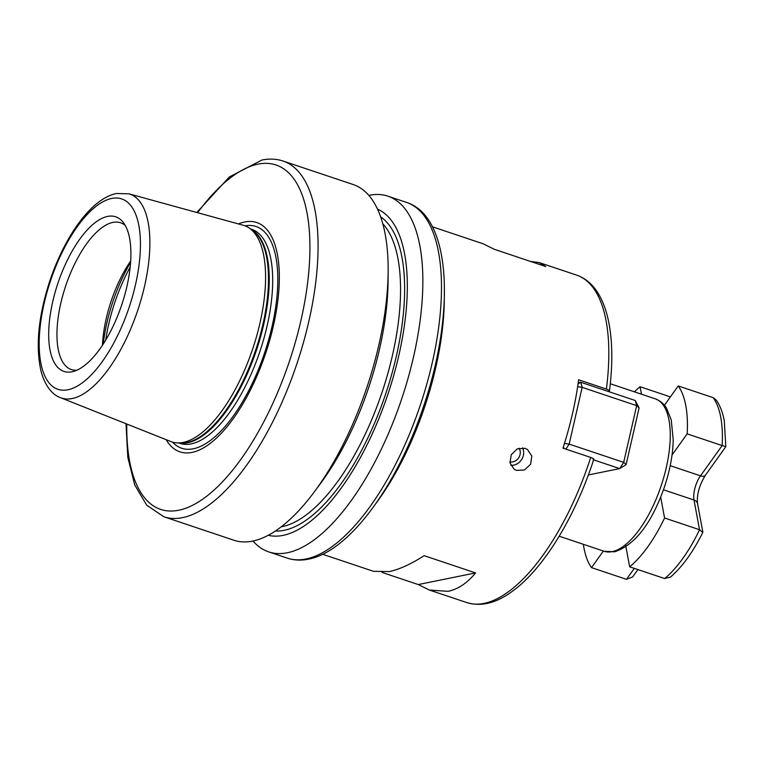 <?xml version="1.0" encoding="UTF-8"?>
<svg xmlns="http://www.w3.org/2000/svg" width="764" height="764" viewBox="0 0 764 764"><rect width="100%" height="100%" fill="white"/><g stroke="black" fill="none" stroke-linecap="round" stroke-linejoin="round"><path stroke-width="1.15" d="M525.088 448.334L517.276 448.86L511.269 454.685L509.98 462.831L514.124 469.239L516.502 470.414L524.448 469.975L530.617 464.254L531.811 456.051L527.485 449.528L525.088 448.334M72.017 371.791A81.538 33.683 108.5 0 1 52.726 301.637A81.538 33.683 108.5 0 1 107.6 216.422A81.538 33.683 108.5 0 1 123.176 222.295A81.538 33.683 108.5 0 1 121.743 304.807A81.538 33.683 108.5 0 1 73.163 371.524A81.538 33.683 108.5 0 1 72.017 371.791M125.296 225.504A77.412 31.973 -71.5 0 0 120.578 222.773A77.412 31.973 -71.5 0 0 112.871 222.419A77.412 31.973 -71.5 0 0 62.992 294.656A77.412 31.973 -71.5 0 0 71.377 369.575A77.412 31.973 -71.5 0 0 76.792 370.244M130.701 260.982A77.412 31.973 -71.5 0 0 102.481 345.185M252.999 541.027A187.581 77.489 -71.5 0 0 268.68 551.885A187.581 77.489 -71.5 0 0 287.35 552.744A187.581 77.489 -71.5 0 0 408.215 377.702A187.581 77.489 -71.5 0 0 387.892 196.167A187.581 77.489 -71.5 0 0 369.213 195.307A187.581 77.489 -71.5 0 0 368.84 195.393M382.134 572.446L418.261 584.556L429.387 590.047L448.067 591.336C457.951 589.283 467.119 583.142 475.58 572.914L424.154 555.686C410.736 564.252 399.066 569.552 389.162 571.596L373.443 571.3L322.599 554.263M608.278 391.464L608.755 391.369C610.149 390.939 609.357 390.175 606.387 389.086L578.615 379.775A172.693 71.338 -71.5 0 1 562.963 448.143L590.725 457.445C593.704 458.543 594.487 459.307 593.103 459.737M432.348 226.774L483.201 243.811L494.327 249.303L545.744 266.541L539.145 262.558L530.455 261.412M268.231 535.287A172.081 71.081 -71.5 0 0 283.005 535.392A172.081 71.081 -71.5 0 0 393.078 377.655A172.081 71.081 -71.5 0 0 377.531 209.155M314.386 491.777L320.393 483.679A172.081 71.081 -71.5 0 0 388.064 281.773L388.15 271.688A187.581 77.489 -71.5 0 0 353.159 184.525L283.11 161.051A187.581 77.489 108.5 0 1 303.432 342.587A187.581 77.489 108.5 0 1 182.567 517.629A187.581 77.489 108.5 0 1 163.897 516.77L233.946 540.253A187.581 77.489 -71.5 0 0 252.617 541.103A187.581 77.489 -71.5 0 0 314.386 491.777A187.581 77.489 -71.5 0 0 388.15 271.688M238.435 223.938A120.932 49.956 108.5 0 1 244.747 221.971A120.932 49.956 108.5 0 1 273.35 326.018A120.932 49.956 108.5 0 1 191.974 452.412A120.932 49.956 108.5 0 1 166.141 439.663M128.877 193.808L243.296 225.275A114.065 47.12 108.5 0 1 249.484 228.207A114.065 47.12 108.5 0 1 254.718 342.616A114.065 47.12 108.5 0 1 183.188 442.423A114.065 47.12 108.5 0 1 177.525 442.919A114.065 47.12 108.5 0 1 170.821 441.525L60.547 397.691A107.543 44.427 108.5 0 0 72.198 398.531A107.543 44.427 108.5 0 0 141.817 297.005A107.543 44.427 108.5 0 0 128.877 193.808L116.462 193.512C91.336 198.487 64.739 236.267 49.736 281.152C38.343 316.382 35.44 346.407 41.027 371.199C45.582 388.16 54.177 395.59 60.547 397.691M608.755 391.369L609.452 390.929C617.025 332.12 606.31 285.249 576.619 275.116A172.693 71.338 -71.5 0 1 606.387 389.086M418.261 584.556L475.58 572.914M510.791 465.324A11.909 10.772 124.1 0 0 521.468 459.804A11.909 10.772 124.1 0 0 522.595 447.847M509.846 461.933A8.929 8.079 124.1 0 0 518.641 457.875A8.929 8.079 124.1 0 0 519.081 448.201M578.214 382.764L580.755 382.248L635.266 400.508L636.67 405.636L582.168 387.367L569.17 444.104L623.682 462.373L636.67 405.636L639.105 407.909L626.108 464.646L619.671 468.599L593.618 459.861M588.347 474.96L619.671 468.599L623.682 462.373L626.108 464.646M563.374 446.873L564.252 448.573M565.933 449.137L569.17 444.104L564.462 443.397M577.641 386.689L582.168 387.367L580.755 382.248L578.052 383.9M639.105 407.909L635.266 400.508M724.902 446.357L722.142 445.574A104.21 43.051 -71.5 0 0 720.758 417.306A104.21 43.051 -71.5 0 0 713.194 397.662L716.288 400.088C720.118 405.674 722.782 412.598 724.291 420.878L725.8 446.701L705.411 475.208A7.143 3.877 -144.4 0 1 700.492 475.838L670.209 465.687M625.525 544.665L629.66 566.821L664.632 578.539L670.515 577.068C682.395 566.735 693.149 551.856 702.765 532.432L699.547 529.729L693.999 500.019A17.868 7.382 108.5 0 1 700.492 475.838L722.142 445.574L687.17 433.856A104.21 43.051 -71.5 0 0 685.785 405.588A104.21 43.051 -71.5 0 0 678.231 385.944L663.878 406.009M637.911 569.591L632.649 576.935L626.48 579.332L591.508 567.614L603.379 551.016M583.352 544.302A104.21 43.051 -71.5 0 0 591.508 567.614M670.4 396.888L640.079 386.727A104.21 43.051 -71.5 0 0 634.445 391.846M641.474 394.205L640.079 386.727M713.194 397.662L678.231 385.944M672.034 455.029L687.17 433.856M664.632 578.539A104.21 43.051 -71.5 0 0 699.547 529.729L664.575 518.011L660.688 497.144M629.66 566.821A104.21 43.051 -71.5 0 0 664.575 518.011M612.184 551.646A80.392 33.205 -71.5 0 0 663.983 476.631A80.392 33.205 -71.5 0 0 655.273 398.827C662.932 401.874 665.654 406.83 666.466 408.072L671.25 419.866L673.218 439.777C672.912 454.609 669.99 470.328 664.451 486.945C651.682 523.292 635.094 544.913 614.667 551.809L604.181 551.283A80.392 33.205 -71.5 0 0 612.184 551.646M103.264 344.001A93.495 38.62 108.5 0 1 130.606 262.396M130.186 267.094A95.28 39.356 -71.5 0 0 105.757 339.999M67.9 389.774A100.409 41.476 -71.5 0 0 135.467 284.838A100.409 41.476 -71.5 0 0 111.716 198.439A100.409 41.476 -71.5 0 0 44.15 303.375A100.409 41.476 -71.5 0 0 67.9 389.774M305.982 558.99A187.581 77.489 -71.5 0 0 426.847 383.948A187.581 77.489 -71.5 0 0 406.524 202.412C451.505 216.642 455.439 312.848 423.514 406.553C397.204 485.493 349.215 551.637 308.465 559.153C301.054 560.671 293.997 560.337 287.302 558.131A187.581 77.489 -71.5 0 0 305.982 558.99M126.776 424.02A181.631 75.025 -71.5 0 0 178.728 510.237A181.631 75.025 -71.5 0 0 300.949 320.422A181.631 75.025 -71.5 0 0 257.993 164.145A181.631 75.025 -71.5 0 0 197.599 212.707M380.663 216.88A166.743 68.875 108.5 0 1 388.914 383.843A166.743 68.875 108.5 0 1 284.179 530.302A166.743 68.875 108.5 0 1 275.393 530.999M281.257 526.788A163.763 67.643 -71.5 0 0 282.25 526.606A163.763 67.643 -71.5 0 0 382.477 391.034A163.763 67.643 -71.5 0 0 382.812 223.785M444.285 299.975A172.693 71.338 108.5 0 1 376.241 503.027M429.387 590.047L466.871 602.605A172.693 71.338 -71.5 0 0 484.061 603.398A172.693 71.338 -71.5 0 0 590.725 457.445M244.967 225.819A116.949 48.304 108.5 0 1 271.879 327.183A116.949 48.304 108.5 0 1 193.321 448.774A116.949 48.304 108.5 0 1 172.483 442.108M250.477 228.904L251.662 229.305A112.871 46.623 108.5 0 1 263.886 338.538A112.871 46.623 108.5 0 1 191.162 443.874A112.871 46.623 108.5 0 1 179.922 443.349L178.738 442.958M251.385 229.544A112.871 46.623 108.5 0 1 259.244 341.403A112.871 46.623 108.5 0 1 187.686 442.709A112.871 46.623 108.5 0 1 179.846 442.996M249.484 228.207L252.54 230.356A112.996 46.68 108.5 0 1 257.726 343.695A112.996 46.68 108.5 0 1 186.865 442.557A112.996 46.68 108.5 0 1 181.259 443.044L177.525 442.919M705.411 475.208C699.27 485.274 696.644 494.738 697.532 503.591A7.143 5.224 169.4 0 0 693.999 500.019L663.467 489.791M626.48 579.332L634.311 568.378M283.11 161.051C276.415 158.855 269.367 158.511 261.947 160.029L229.295 176.971L196.787 212.487M387.892 196.167L406.524 202.412M539.145 262.558L576.619 275.116M610.293 383.757L655.273 398.827M559.2 536.204L604.181 551.283M268.68 551.885L287.302 558.131M125.993 423.714L127.808 457.349L134.712 484.939L146.755 505.243L163.897 516.77M593.781 459.345C575.359 516.454 543.863 568.244 513.055 590.782C496.839 602.997 481.444 606.941 466.871 602.605M697.532 503.591L702.832 531.964"/></g></svg>
